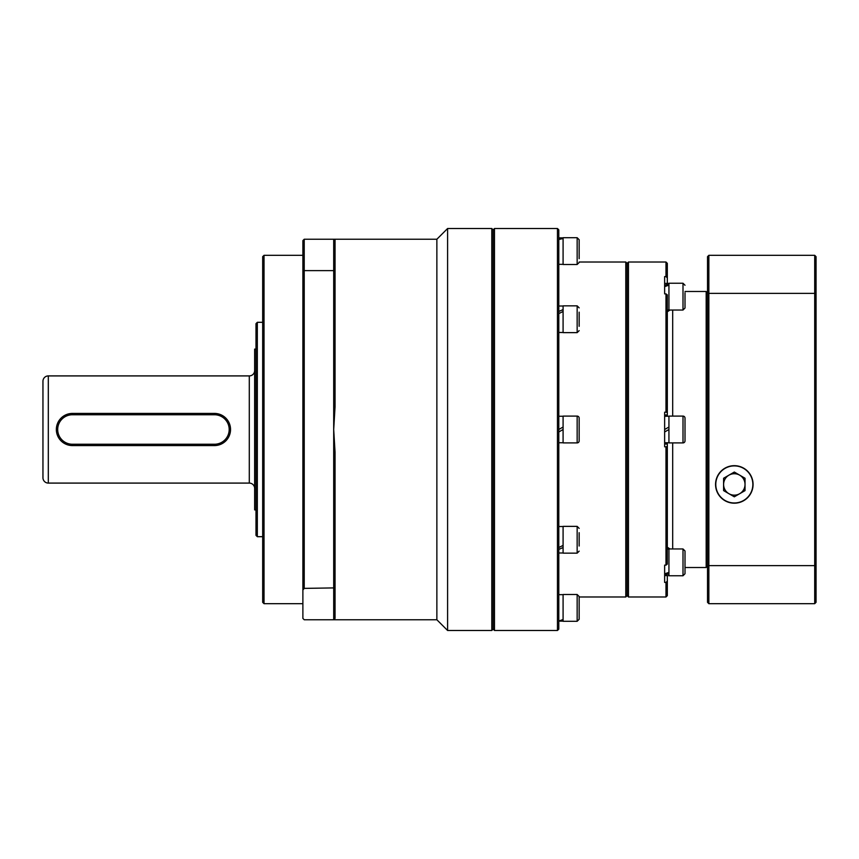 <?xml version="1.0" encoding="UTF-8"?>
<svg xmlns="http://www.w3.org/2000/svg" width="859" height="859" viewBox="0 0 859 859"><rect width="100%" height="100%" fill="white"/><g stroke="black" fill="none" stroke-linecap="round" stroke-linejoin="round"><path stroke-width="1.29" d="M254.651 370.551A5.358 5.358 0 0 1 249.293 375.909L48.308 375.909L48.308 483.091A5.358 5.358 0 0 1 42.95 477.733L42.95 381.267A5.358 5.358 0 0 1 48.308 375.909M254.651 488.449A5.358 5.358 0 0 0 249.293 483.091L48.308 483.091M262.682 602.342L262.682 256.658L264.024 255.316L264.024 603.684L262.682 602.342M255.993 535.35L255.993 323.65L257.324 322.308L257.324 536.692L255.993 535.35M491.799 228.515L493.141 229.858L494.483 228.515L494.483 630.485L493.141 629.142L493.141 229.858L493.141 629.142L491.799 630.485L491.799 228.515L447.593 228.515L447.593 630.485L491.799 630.485M262.682 322.308L257.324 322.308M262.682 536.692L257.324 536.692M255.993 349.108L254.651 349.108L254.651 509.892L255.993 509.892M69.257 445.263L72.424 445.574A16.074 16.074 0 0 1 56.35 429.5A16.074 16.074 0 0 1 72.424 413.426L69.278 413.737M217.628 413.737L214.449 413.426A16.074 16.074 0 0 1 230.534 429.5A16.074 16.074 0 0 1 214.449 445.574L217.606 445.263M447.593 630.485L436.866 619.758L436.866 239.242L447.593 228.515M436.866 239.242L335.042 239.242L335.042 406.962L333.7 429.5L335.042 452.038L335.042 618.416L333.7 619.758L304.226 619.758L302.883 618.416L302.883 240.584L304.226 239.242L335.042 239.242M436.866 619.758L333.7 619.758L333.7 270.617L304.226 270.617L304.226 588.383L335.042 587.889M302.883 255.316L264.024 255.316M302.883 603.684L264.024 603.684M304.226 588.383L302.883 589.972M335.042 271.111L333.7 270.617L333.7 239.242M304.226 239.242L304.226 270.617L302.883 271.111M72.424 414.757A14.743 14.743 0 0 0 57.693 429.5A14.743 14.743 0 0 0 72.424 444.243L214.449 444.243A14.743 14.743 0 0 0 229.192 429.5A14.743 14.743 0 0 0 214.449 414.757L72.424 414.757L72.424 413.426L214.449 413.426L214.449 414.757M214.449 444.243L214.449 445.574L72.424 445.574L72.424 444.243M557.459 228.515L558.801 229.858L558.801 629.142L557.459 630.485L557.459 228.515L494.483 228.515M625.792 262.016L627.134 263.359L628.466 262.016L628.466 596.984L627.134 595.641L627.134 263.359L627.134 595.641L625.792 596.984L625.792 262.016L579.159 262.016M625.792 596.984L579.159 596.984L579.159 600.334M557.459 630.485L494.483 630.485M667.325 548.117L667.958 547.623L669.966 548.965M707.526 292.833L706.184 291.491L685.01 291.491M707.526 566.167L706.184 567.509L706.184 291.491M706.184 567.509L685.01 567.509M664.641 575.594L668.936 575.594L667.325 575.594L667.325 595.641L665.983 596.984L665.983 582.413L664.641 582.413L664.641 565.125L665.983 565.125L665.983 446.787L664.641 446.787L664.641 412.213L665.983 412.213L665.983 293.875L664.641 293.875L664.641 276.587L665.983 276.587L665.983 262.016L628.466 262.016M665.983 596.984L628.466 596.984M665.983 582.413L667.325 581.156M665.983 262.016L667.325 263.359L667.325 283.406M667.325 277.844L665.983 276.587M665.983 293.875L667.325 294.905L667.325 416.261M667.325 412.449L665.983 412.213M667.325 442.739L667.325 564.095L665.983 565.125M665.983 446.787L667.325 446.551M669.966 310.035L667.958 311.377L667.325 310.883M734.316 465.675A18.758 18.758 0 0 0 715.558 484.433A18.758 18.758 0 0 0 734.316 503.191A18.758 18.758 0 0 0 753.075 484.433A18.758 18.758 0 0 0 734.316 465.675M708.858 603.684L707.526 602.342L707.526 256.658L708.858 255.316L814.708 255.316L814.708 293.359L708.858 293.359L708.858 565.641L814.708 565.641L814.708 293.359L816.05 293.821L816.05 602.342L814.708 603.684L708.858 603.684L708.858 565.641L707.526 565.179M814.708 255.316L816.05 256.658L816.05 293.821M708.858 255.316L708.858 293.359L707.526 293.821M814.708 603.684L814.708 565.641L816.05 565.179M563.085 429.5L558.801 431.98L558.801 442.739L563.085 442.739M563.085 427.02L558.801 429.5L558.801 416.261L563.085 416.261M579.159 418.108L579.159 440.892A2.008 2.008 0 0 1 577.151 442.9L577.151 416.1A2.008 2.008 0 0 1 579.159 418.108L579.159 425.634M577.151 442.9L563.085 442.9L563.085 416.1L577.151 416.1M579.159 440.892L579.159 433.365M563.085 311.463L558.801 313.599L558.801 329.953M563.085 306.008L558.801 306.008L558.801 311.463L563.085 309.594M558.801 311.463L558.801 313.599M563.085 238.512L558.801 239.5L558.801 255.187M558.801 239.5L558.801 238.512L563.085 237.964M563.085 620.488L558.801 621.036L563.085 619.5M558.801 603.813L558.801 620.488M563.085 547.537L558.801 549.406L558.801 552.992L563.085 552.992M558.801 529.047L558.801 547.537L563.085 545.401M558.801 549.406L558.801 547.537M579.159 312.171L579.159 326.313M577.151 305.847L577.151 332.637L563.085 332.637L563.085 305.847L577.151 305.847L579.159 307.855M579.159 312.987L579.159 320.053M579.159 239.715L577.151 237.707L563.085 237.707L563.085 264.497L577.151 264.497L577.151 237.707L579.159 239.715L579.159 258.666M579.159 248.713L579.159 256.272M579.159 615.463L579.159 619.285L579.159 615.463M579.159 604.382L579.159 619.285L577.151 621.293L577.151 594.503L579.159 596.511L579.159 604.382M563.085 621.293L577.151 621.293L563.085 621.293L563.085 594.503L577.151 594.503M579.159 602.728L579.159 610.287M579.159 532.687L579.159 546.013M577.151 526.363L577.151 553.153L563.085 553.153L563.085 526.363L577.151 526.363L579.159 528.371M664.641 442.739L668.936 442.739M668.936 429.5L664.641 431.98M664.641 416.261L668.936 416.261M664.641 429.5L668.936 427.02M685.01 418.108L685.01 440.892A2.008 2.008 0 0 1 683.002 442.9L683.002 416.1A2.008 2.008 0 0 1 685.01 418.108M683.002 442.9L668.936 442.9L668.936 416.1L683.002 416.1M685.01 433.365L685.01 437.231M685.01 421.769L685.01 425.634M728.958 493.721A10.716 10.716 0 0 0 745.032 484.433A10.716 10.716 0 0 0 728.958 475.156A10.716 10.716 0 0 0 728.958 493.721M734.316 502.966A18.533 18.533 0 0 0 752.86 484.433A18.533 18.533 0 0 0 734.316 465.9A18.533 18.533 0 0 0 715.783 484.433A18.533 18.533 0 0 0 734.316 502.966M734.316 496.813L745.032 490.618L745.032 478.248L734.316 472.053L723.6 478.248L723.6 490.618L734.316 496.813M668.936 285.177L664.641 286.616L664.641 293.875M664.641 285.177L668.936 284.136M668.936 573.823L664.641 574.864M664.641 565.125L664.641 573.823L668.936 572.384M685.01 292.769L685.01 308.027L683.002 310.035L683.002 283.245L685.01 285.252L683.002 283.245L668.936 283.245L668.936 310.035L683.002 310.035M685.01 300.51L685.01 304.376M685.01 556.664L685.01 573.748L683.002 575.755L683.002 548.965L685.01 550.973L685.01 556.664M668.936 575.755L683.002 575.755L668.936 575.755L668.936 548.965L683.002 548.965M685.01 566.231L685.01 550.973M249.293 483.091L249.293 375.909M672.683 310.035L672.683 416.1M672.683 442.9L672.683 548.965M664.641 444.017L667.325 444.017M664.641 414.983L667.325 414.983M558.801 332.476L563.085 332.476M558.801 264.336L563.085 264.336M558.801 237.857L563.085 237.857M558.801 621.143L563.085 621.143L558.801 621.143M558.801 594.664L563.085 594.664M558.801 526.524L563.085 526.524M577.151 332.637L579.159 330.629M577.151 264.497L579.159 262.489M577.151 621.293L579.159 619.285M577.151 553.153L579.159 551.145M667.325 309.874L668.936 309.874M664.641 283.406L668.936 283.406M667.325 549.126L668.936 549.126M683.002 575.755L685.01 573.748"/></g></svg>

